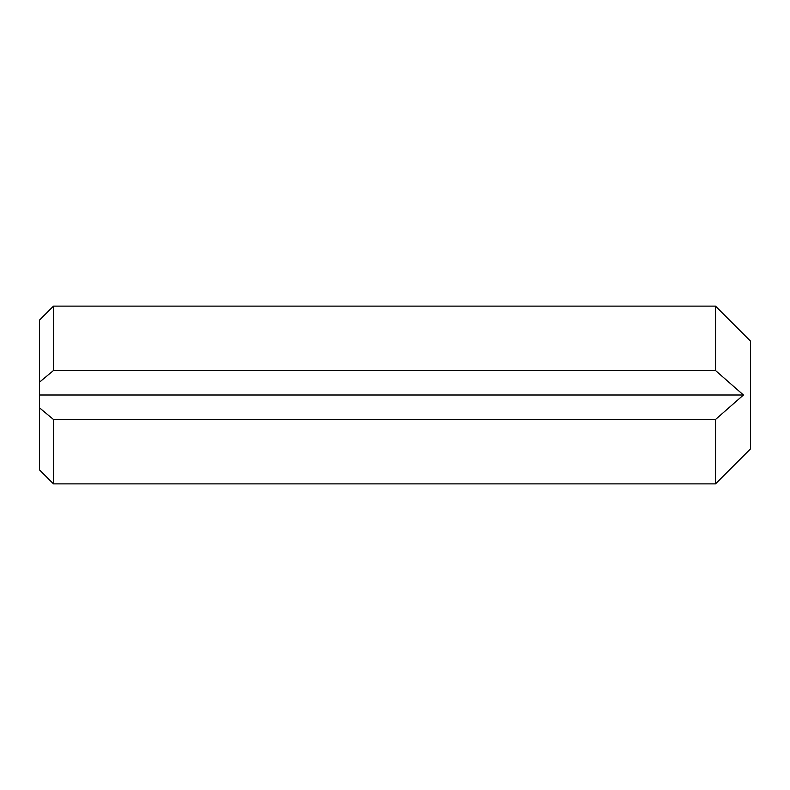 <?xml version="1.0" encoding="UTF-8"?>
<svg xmlns="http://www.w3.org/2000/svg" width="790" height="790" viewBox="0 0 790 790"><rect width="100%" height="100%" fill="white"/><g stroke="black" fill="none" stroke-linecap="round" stroke-linejoin="round"><path stroke-width="1.19" d="M715.513 306.125L750.5 341.112L750.5 448.888L715.513 483.875L715.513 419.49L743.449 395L715.513 370.51L715.513 306.125L53.493 306.125L53.493 370.51L39.5 382.172L39.5 320.118L53.493 306.125M715.513 370.51L53.493 370.51M715.513 419.49L53.493 419.49L53.493 483.875L715.513 483.875M53.493 483.875L39.5 469.882L39.5 382.172M39.5 407.828L53.493 419.49M743.449 395L39.5 395"/></g></svg>
